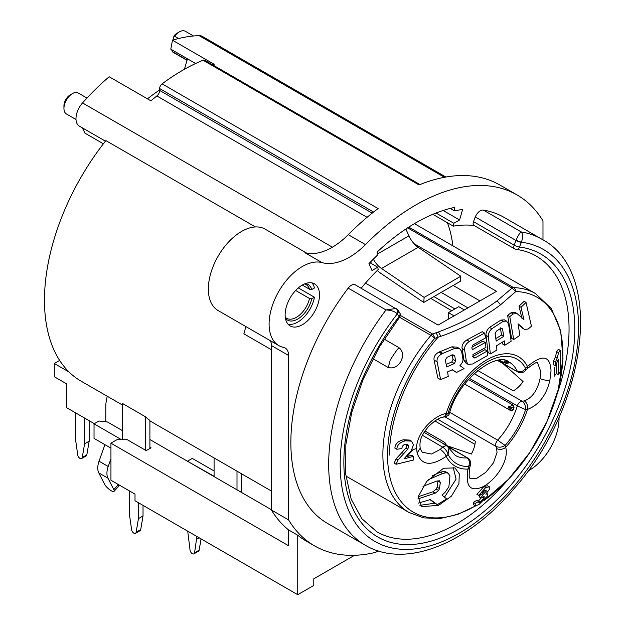 <?xml version="1.0" encoding="UTF-8"?>
<svg xmlns="http://www.w3.org/2000/svg" width="626" height="626" viewBox="0 0 626 626"><rect width="100%" height="100%" fill="white"/><g stroke="black" fill="none" stroke-linecap="round" stroke-linejoin="round"><path stroke-width="0.94" d="M560.215 350.349L558.548 352.681L557.297 357.861L555.372 362.172L555.434 365.936L558.345 359.261L558.267 374.544L560.356 371.688L560.215 350.349L558.337 349.269L556.694 351.609L555.465 356.804L553.564 361.132L553.627 364.895L555.434 365.936M562.398 355.224L562.923 354.113A123.995 71.591 -60 0 0 523.907 292.42A123.995 71.591 -60 0 0 515.793 291.56L512.021 288.101A4.859 2.809 -60 0 1 513.61 287.631A4.859 3.787 91.4 0 1 515.793 291.56L500.581 304.784L497.075 300.832C480.533 313.094 461.01 323.454 438.505 331.913L432.527 333.994A4.859 1.98 71.6 0 1 434.264 336.937A4.859 1.98 71.6 0 1 434.389 337.273M430.203 343.893A123.987 71.583 -60 0 1 434.71 338.376L440.845 336.303C463.623 328.501 487.31 315.003 500.581 304.784M401.853 452.598L396.055 458.858L397.964 459.961L403.739 453.647L401.853 452.598L405.938 448.083L406.892 445.313L406.65 444.155M409.662 440.086L403.48 439.765C398.073 441.111 395.209 443.897 394.873 448.138L396.79 449.249L401.923 448.568C402.033 446.221 403.183 444.804 405.374 444.311L407.776 444.437L408.723 446.369L407.769 449.147L405.938 448.083M445.133 416.932L495.878 446.369C498.992 447.7 502.06 447.387 505.088 445.43L497.662 440.148A53.867 31.104 120 0 0 517.303 405.867L525.59 409.678A27.552 15.908 120 0 0 527.483 409.404C539.002 404.936 546.482 395.162 549.918 380.076L551.029 370.874C550.27 355.482 542.421 354.026 527.483 366.507A6.479 2.441 -133.3 0 1 527.342 368.573L525.222 370.772L525.59 368.417A60.354 34.845 120 0 0 486.832 362.141A60.354 34.845 120 0 0 448.075 413.168A27.552 15.908 120 0 0 446.182 413.442C431.893 416.267 416.118 434.507 416.595 448.482A120.967 69.838 180 0 1 413.003 449.625L406.955 456.604L405.531 456.972M556.577 363.784L556.42 373.479L554.237 376.195L554.386 367.243M518.187 324.534L524.541 329.487L528.172 328.994L531.435 326.24L526.036 302.428L524.118 301.325L519.024 306.153L521.935 318.384M526.036 302.428L521.02 307.303L523.931 319.526L517.045 313.556L513.179 313.947L511.09 312.742L507.631 315.355L511.559 338.306L513.719 339.558L519.854 335.333L518.046 323.783L524.541 329.487M511.09 312.742L514.995 312.374L517.045 313.556M502.435 342.132L502.584 343.964L504.814 345.255L511.129 341.256L508.57 324.033L506.575 321.091L503.187 321.326L491.848 328.728C489.242 331.31 488.069 333.955 488.343 336.678L490.354 353.901L488.069 352.579L486.011 335.333C485.737 332.594 486.911 329.949 489.532 327.398L491.848 328.728M506.575 321.091L504.399 319.839L500.98 320.058L489.532 327.398M485.267 342.5L472.247 349.715L471.887 347.555L473.06 344.879L485.533 337.946L484.587 333.079L469.367 341.413C465.869 343.877 464.289 346.718 464.633 349.934L466.401 361.507L468.107 364.355L472.63 363.98L487.591 355.505L487.278 351.006L474.907 357.994L474.007 357.908L473.225 356.961L472.943 354.59L485.917 347.352A124.206 71.708 -120 0 0 485.267 342.5L482.92 341.147L471.918 347.187M487.278 351.006L484.97 349.668L472.536 356.624M468.107 364.355L465.705 362.963L463.952 360.091L466.401 361.507M484.587 333.079L482.208 331.71L466.824 339.941C463.287 342.383 461.698 345.223 462.074 348.455L463.952 360.091M456.972 347.125L451.949 346.827L438.873 352.133C435.117 354.3 433.521 356.953 434.092 360.106L437.848 378.065L440.626 379.677L448.255 376.375L447.606 371.867L452.379 369.716L456.495 372.462L464.069 368.604L459.953 365.639C462.246 363.064 463.232 360.858 462.935 359.034L461.597 351.272L459.625 348.659L456.972 347.125M452.175 369.81L456.495 372.462M459.625 348.659L454.687 348.416L442.832 353.361L439.867 351.648M442.832 353.361L441.854 353.854C438.169 356.037 436.588 358.706 437.112 361.851L440.626 379.677M454.742 356.171L455.642 360.975L454.366 363.534L446.706 366.938L445.305 360.013L447.12 357.235L452.105 355.114L453.952 354.958L454.742 356.171L452.582 354.926M437.112 361.851L434.092 360.106M438.873 352.133L441.854 353.854M452.058 354.621L453.013 359.457L451.737 362.016L446.228 364.402M454.366 363.534L451.737 362.016M513.179 313.947L509.767 316.584L513.719 339.558M521.02 307.303L519.024 306.153M521.904 327.852L523.939 329.026M509.767 316.584L507.631 315.355M504.814 345.255L504.407 340.888L496.575 345.716L496.911 350.044L490.354 353.901M500.495 328.501L502.107 328.415L502.584 329.12L503.742 336.342L496.183 341.084L495.088 333.768L496.418 331.123L500.495 328.501M500.37 327.844L501.536 335.066L495.855 338.603M503.742 336.342L501.536 335.066M464.633 349.934L462.074 348.455M562.923 354.113A124.003 71.591 -60 0 1 562.281 366.766A123.995 71.591 120 0 1 484.594 500.002M384.168 339.112L398.621 347.453C403.042 350.795 403.739 355.545 400.703 361.695C396.876 367.407 392.408 369.176 387.322 367L372.885 358.667M387.846 367.274L387.322 367C387.909 368.323 388.848 366.053 390.139 360.193C395.452 351.789 398.465 347.673 399.169 347.845L398.621 347.453M447.433 222.739A159.231 91.936 -60 0 1 452.903 245.869M407.651 227.848L512.021 288.101L497.075 300.832M365.467 283.132L438.122 325.074L496.575 291.333L414.052 243.694M453.169 285.464L479.954 300.926M441.142 292.412L467.919 307.875M511.567 410.938L508.961 408.582L508.468 406.822L513.242 405.178L514.009 407.526A53.852 31.089 -60 0 1 513.124 409.952L511.192 410.797L510.542 410.539L511.512 410.93M513.242 405.178L468.467 379.505M422.44 435.313L442.496 447.042C445.438 448.944 447.3 451.409 448.075 454.429L448.912 448.138L455.219 455.376A53.867 31.104 120 0 0 466.886 457.911C469.492 459.805 470.056 462.669 468.577 466.503A27.552 15.908 120 0 0 467.966 469.101C465.321 485.972 469.993 492.013 481.997 487.2C494.337 481.605 509.556 461.448 505.698 447.316A27.552 15.908 120 0 0 505.088 445.43A60.354 34.845 120 0 0 525.59 409.678C525.895 406.039 524.698 403.191 521.998 401.149C519.948 401.446 518.383 403.019 517.303 405.867L469.461 378.386M477.763 370.482L513.265 390.851A21.073 12.168 -60 0 0 523.062 381.547L503.007 363.573M527.342 368.573C534.025 363.487 537.405 361.492 537.476 362.61L540.817 371.664L540.058 378.589C537.421 390.483 532.163 397.925 524.283 400.906A21.073 12.168 120 0 1 521.998 401.149L474.148 373.636M507.991 361.507A53.852 31.089 -60 0 1 508.875 362.149L508.359 362.055M159.646 89.972A176.657 101.991 120 0 0 147.431 98.83M255.431 226.948L105.88 140.607A176.657 101.991 120 0 0 81.059 381.14L122.399 405.006M513.124 409.952L508.468 406.822L514.009 407.526M443.591 444.053L444.538 442.504M445.767 443.795L446.44 445.438M445.579 444.93L445.329 443.012M416.595 448.482L417.127 453.036C421.509 465.509 431.197 466.605 446.182 456.338A27.552 15.908 120 0 0 448.075 454.429A60.354 34.845 120 0 0 468.577 466.503L470.455 464.844C470.729 461.346 469.883 459.116 467.927 458.138L448.177 446.933M446.714 445.602L471.355 454.077A21.073 12.168 -60 0 0 475.337 441.213L437.668 419.217M449.726 412.299L497.662 440.148C495.839 442.394 495.244 444.468 495.878 446.369A21.073 12.168 120 0 1 496.676 448.552L497.005 452.496L493.484 462.833L485.721 472.387L476.887 478.272L470.11 478.499C470.666 477.458 468.052 481.144 469.743 467.708L470.455 464.844M474.938 444.35L434.874 420.954M397.964 459.961L396.133 464.273L413.434 460.04L413.528 456.315L411.72 455.274L406.955 456.604M396.055 458.858L394.208 463.154L396.133 464.273M484.039 498.046L480.181 502.201L478.796 502.568L478.796 501.301L476.918 500.221L473.319 502.475L473.319 504.626L475.236 505.738L478.773 504.705L487.435 496.089L487.521 493.93L485.831 494.125L489.673 488.984L489.321 486.785L487.537 485.753L483.921 486.535L476.91 494.329L478.718 495.369L481.793 494.078L484.829 490.424L486.128 490.119L486.214 491.222L482.552 495.111L481.12 497.983L484.141 496.512L484.039 498.046L482.388 497.091M478.28 501.097L482.169 496.958M480.729 494.055L479.281 496.911L481.12 497.983M484.055 490.964L482.396 492.912M438.607 505.354L451.432 496.16L458.921 483.734L459.296 473.812L454.961 467.904L443.584 468.248L426.736 481.394L418.16 496.762L421.58 506.645L438.607 505.354L437.378 504.642L446.588 498.891L442.034 495.135L445.133 492.224L448.912 486.629L449.977 475.862L448.075 473.162L445.931 472.755L442.637 473.53L428.239 479.719M429.78 499.525L434.906 503.21L419.897 505.331M434.906 503.21L437.378 504.642L430.258 499.54M438.004 480.698L437.128 487.208L436.252 489.141L432.879 491.786L418.16 496.739M422.973 486.308L436.971 480.995L439.679 480.838M448.474 473.35L445.775 471.832L443.631 471.425L440.328 472.2L432.159 475.87M439.155 480.666L440.321 482.45L439.483 488.57L438.623 490.502L435.266 493.171L417.863 498.992M418.45 503.069L430.312 499.571M444.444 497.279L456.088 479.101L453.114 467.113M446.174 472.02L445.775 471.832M442.637 473.53L440.328 472.2M473.319 502.475L475.197 503.562L475.236 505.73M478.796 501.301L475.197 503.562M482.552 495.111L481.206 494.329M489.321 486.785L485.698 487.56L478.718 495.369M403.739 453.647L407.769 449.147M413.528 456.315L404.013 458.874L411.399 450.485L413.442 444.695L411.478 441.134L405.335 440.837C399.983 442.191 397.134 445 396.79 449.249M446.495 445.469L442.496 447.042A21.073 12.168 120 0 1 440.211 449.445L431.572 454.022L422.644 452.348M448.075 413.168L444.452 416.955C447.598 416.235 449.241 415.038 449.39 413.363L448.075 413.168M423.34 452.825C422.409 452.755 421.353 451.213 420.187 448.2C419.021 439.303 422.566 433.967 428.348 426.697C434.522 420.758 439.389 417.573 442.942 417.143A6.479 4.695 78 0 0 446.182 413.442A63.21 36.496 -60 0 1 486.832 359.817A63.21 36.496 -60 0 1 527.483 366.507A27.552 15.908 120 0 0 525.59 368.417C523.133 371.554 520.37 372.509 517.303 371.281A53.867 31.104 120 0 0 509.094 362.071C497.913 351.256 458.983 377.533 449.39 413.363M558.267 374.544L556.42 373.479M555.372 362.172L553.564 361.132M558.548 352.681L556.694 351.609M434.381 337.273A4.859 1.98 71.6 0 1 434.421 337.383L434.702 338.376A4.859 1.189 -139.7 0 0 430.938 335.364A4.859 2.809 -60 0 1 432.527 333.994L400.288 315.379M94.323 423.669L66.818 407.784L66.818 383.965L54.298 376.735L54.298 363.503L59.65 360.412M54.298 363.503L69.118 372.063M110.943 448.146L94.033 438.388L94.033 423.833L120.677 439.209M559.002 417.268A42.138 24.328 -60 0 1 529.236 470.314L527.937 471.057M354.535 555.293L313.782 578.823L313.782 585.435L297.741 594.7L135.005 500.745L135.005 494.133L110.943 480.236L110.943 443.185L288.57 545.739L288.57 529.932A202.589 116.968 120 0 1 271.379 509.979L288.57 519.909L288.57 355.451A16.206 9.359 120 0 0 285.213 348.033A16.206 9.359 120 0 0 283.578 347.407A46.997 27.137 120 0 1 278.82 345.599L218.083 310.535A46.997 27.137 -60 0 1 218.083 256.261A46.997 27.137 -60 0 1 265.088 229.124L306.646 253.123M82.256 457.528A3.24 1.87 60 0 1 81.615 458.561L86.2 455.916A3.24 1.87 -120 0 0 86.834 454.875L82.256 457.528L84.58 443.85L84.58 418.043M89.166 420.688L89.166 441.197L86.834 454.875M81.615 458.561A3.24 1.87 60 0 1 79.314 457.888A3.24 1.87 60 0 1 77.741 454.922L75.41 438.552L75.41 412.745M84.58 443.85L89.166 441.197M432.848 214.319L453.334 226.15L453.834 223.279L459.57 219.969L462.606 209.538A176.775 102.061 120 0 0 454.366 210.837L454.366 207.464A180.711 104.331 120 0 0 377.188 252.02L377.188 255.392A176.775 102.061 120 0 0 368.957 263.609L371.993 270.534L377.721 267.224L378.221 269.516A159.231 91.936 120 0 0 361.163 288.234M474.187 225.524A159.231 91.936 120 0 0 453.334 226.15M396.156 308.446L386.007 309.948C391.289 310.206 395.045 311.529 397.283 313.916L399.13 316.521A163.284 94.276 120 0 0 371.492 532.789A163.284 94.276 120 0 0 547.155 431.377A163.284 94.276 120 0 0 519.517 247.02A4.053 3.216 97.3 0 1 516.153 249.383C523.453 250.33 530.097 252.536 536.075 255.987A159.231 91.936 120 0 1 556.835 394.857M515.159 249.054A4.053 2.34 -60 0 1 514.627 248.874A4.053 2.34 -60 0 1 514.173 245.142A4.053 0.853 21.2 0 0 519.517 247.02L521.364 242.278C523.023 237.661 522.968 234.21 521.184 231.91C519.736 232.919 518.038 235.681 516.09 240.212L521.364 242.278M483.366 210.078A176.657 101.991 -60 0 1 504.102 217.41L541.92 239.249A176.657 101.991 120 0 0 521.184 231.91L483.366 210.078A8.107 4.679 120 0 0 475.298 216.987L473.491 221.659A4.053 2.34 120 0 0 473.945 225.383L514.627 248.874A4.053 4.053 0 0 0 516.168 249.391M348.189 288.116L386.007 309.948A176.657 101.991 120 0 0 365.271 545.223L327.453 523.391A176.657 101.991 -60 0 1 348.189 288.116A8.107 4.679 120 0 1 355.341 284.877L397.596 309.729M542.985 239.875L542.985 220.892A202.589 116.968 120 0 0 517.068 194.952A202.589 116.968 120 0 0 365.443 244.594A64.83 37.427 -60 0 1 322.085 262.63A46.997 27.137 120 0 0 277.146 294.392A46.997 27.137 120 0 0 278.82 345.599M288.57 519.909A202.589 116.968 -60 0 0 314.487 545.849A202.589 116.968 -60 0 0 375.67 552.351L378.182 550.903M319.041 299.877A24.312 14.038 120 0 0 314.479 283.844A24.312 14.038 120 0 0 295.746 290.354A24.312 14.038 120 0 0 285.135 314.823A24.312 14.038 120 0 0 290.167 325.95A24.312 14.038 120 0 0 306.99 321.302A24.312 14.038 120 0 0 319.041 299.877M521.341 242.348A4.053 0.853 -158.8 0 1 515.988 240.478L475.298 216.987M453.834 223.279L436.056 213.02M443.13 210.485L459.57 219.969M171.743 49.72L172.189 51.504L187.088 60.104L184.412 69.29M450.204 208.435L454.366 210.837M445.9 177.033L202.3 36.394A16.206 9.359 120 0 0 199.099 35.635A192.863 111.35 120 0 0 172.463 40.213L170.804 49.18L195.609 63.5M185.562 31.41A12.152 7.019 120 0 0 185.382 31.3A12.152 7.019 120 0 0 179.302 31.903L179.302 31.903A12.152 7.019 120 0 0 174.591 36.245L174.936 35.025L174.106 35.721L172.831 40.095M174.591 36.245L178.559 38.538M171.876 43.382L171.188 47.114M179.302 31.903L177.009 33.225A8.913 5.149 120 0 0 174.106 35.721M172.189 51.504A12.152 7.019 120 0 0 173.042 52.24A12.152 7.019 120 0 0 173.222 52.357L187.025 60.323M204.788 60.323A4.053 2.34 120 0 0 204.647 60.229A4.053 2.34 120 0 0 203.027 60.221L419.052 184.944A202.589 116.968 -60 0 1 499.884 185.03L517.068 194.952M203.027 60.221A202.589 116.968 120 0 0 162.103 83.853A4.053 2.34 120 0 0 160.342 85.981A4.053 2.34 120 0 0 159.646 88.548L159.646 90.441A4.859 2.809 -60 0 1 156.852 95.95A192.863 111.35 120 0 0 150.921 100.849L109.174 76.748A192.863 111.35 120 0 0 82.538 102.93A16.206 9.359 120 0 0 80.12 106.107A16.206 9.359 120 0 0 79.33 126.108L105.426 141.171M162.103 83.853L378.12 208.575A202.589 116.968 120 0 0 348.252 234.672L365.443 244.594M322.085 262.63L304.893 252.708A64.83 37.427 120 0 0 348.252 234.672M245.58 326.404A24.312 14.038 -60 0 1 243.843 333.815L271.379 349.715M311.967 282.897A24.312 14.038 -60 0 1 314.455 287.968L311.717 289.548A20.564 11.878 120 0 0 305.48 283.562M288.093 324.252A24.312 14.038 -60 0 0 314.455 297.233L298.312 287.913M314.455 297.233L311.717 298.813A20.564 11.878 120 0 1 299.784 317.695A20.564 11.878 120 0 1 285.425 318.298M311.717 289.548L309.526 289.235L302.295 285.065M295.628 290.472L309.526 298.492L311.717 298.813M285.268 317.241A19.445 11.229 120 0 0 286.645 318.298A19.445 11.229 120 0 0 309.526 298.492M309.526 289.235A19.445 11.229 120 0 0 306.091 284.619A19.445 11.229 120 0 0 304.486 283.954M270.401 340.74A16.206 9.359 -60 0 1 271.379 345.529L271.379 509.979M149.904 439.546L271.379 509.681M122.399 430.61L107.5 422.01L98.908 421.016L94.033 423.833M145.318 450.133L145.318 416.681L122.399 403.441L122.399 439.209M145.318 416.681A176.657 101.991 120 0 0 149.904 420.437L149.904 448.474M149.904 447.152L151.046 447.817L146.179 450.626L126.413 439.209L117.813 439.209L110.943 443.185M297.741 594.7L297.741 535.222L288.57 529.932M297.741 535.222A202.589 116.968 120 0 0 306.466 541.216L314.487 545.849M136.116 532.288A3.24 1.87 60 0 1 135.482 533.329L140.067 530.684A3.24 1.87 -120 0 0 140.701 529.627L136.116 532.288L138.44 518.61L138.44 502.733M135.482 533.329A3.24 1.87 60 0 1 133.174 532.648A3.24 1.87 60 0 1 131.601 529.682L129.277 513.32L129.277 490.823M143.025 505.378L143.025 515.965L140.701 529.627M138.44 518.61L143.025 515.965M237.004 489.829L237.004 471.167M196.893 536.474L194.561 552.797A3.24 1.87 60 0 1 193.927 553.838A3.24 1.87 60 0 1 191.619 553.165A3.24 1.87 60 0 1 190.054 550.199L187.722 531.184M187.722 461.378L214.084 476.269L214.084 457.935M241.581 473.819L241.581 492.474M187.722 461.049L192.307 458.404L214.084 470.971M193.927 553.838L198.512 551.193A3.24 1.87 -120 0 0 199.146 550.152L201.063 538.884M199.185 537.797L196.893 539.119M105.786 421.814L105.786 406.243A29.172 16.839 60 0 1 106.138 402.064L107.179 396.219M104.902 444.663L99.033 461.198L108.204 466.487A16.206 9.359 -60 0 0 106.929 473.287A16.206 9.359 -60 0 0 107.962 478.186L113.83 489.634A6.479 1.847 42.1 0 1 114.057 491.332L118.22 486.731A6.479 1.847 -137.9 0 0 118.001 485.025L117.485 484.015M108.204 466.487L110.943 458.78M99.033 461.198A16.206 9.359 120 0 0 97.758 467.998A16.206 9.359 120 0 0 98.798 472.896L104.659 484.336A6.479 1.847 42.1 0 0 107.351 487.74A6.479 1.847 42.1 0 0 114.057 491.332M82.35 127.845L84.964 133.158L103.384 143.792M172.463 40.213L214.209 64.314A192.863 111.35 120 0 0 212.59 64.814M86.975 98.063L77.248 92.445A12.152 7.019 120 0 0 72.538 93.54L72.538 93.54A12.152 7.019 120 0 0 66.278 100.277A12.152 7.019 120 0 0 63.946 108.431A12.152 7.019 120 0 0 66.458 113.995L75.996 119.503M72.538 93.54L70.245 94.862A8.913 5.149 120 0 0 63.946 105.786L63.946 108.431M377.721 267.224L369.849 262.677M399.13 316.521A4.053 3.193 -35.1 0 0 399.584 312.538A4.053 4.053 0 0 1 399.466 317.359A4.053 0.775 37.9 0 0 399.13 316.521M397.666 309.823A4.053 3.193 144.9 0 1 397.768 309.964L399.584 312.538M397.792 309.995A4.053 3.193 144.9 0 1 397.314 313.955M397.627 309.776L397.283 313.916A168.55 97.312 -60 0 0 368.644 537.202A168.55 97.312 -60 0 0 550.011 432.496A168.55 97.312 -60 0 0 521.388 242.223M504.087 362.783L503.453 362.454L505.448 360.005M508.875 362.149L503.453 362.454L507.616 361.265M433.928 296.575L454.883 308.915M369.888 262.638L371.727 263.718M430.758 298.406L451.737 310.731M464.367 309.925L458.756 306.685L448.443 312.64L454.053 315.88M448.443 319.119L448.443 312.64M373.331 259.148A17.825 10.29 -120 0 0 381.5 268.491L424.138 297.413L423.739 302.46L381.101 273.531A24.312 14.038 60 0 1 377.29 270.44M371.766 263.781A24.312 14.038 60 0 1 370.6 261.911M423.739 302.46L460.407 281.285L460.806 276.246L418.176 247.317A17.825 10.29 60 0 1 408.942 235.838L405.875 229.014M460.806 276.246L424.138 297.413M435.806 332.875A4.859 2.058 -109.3 0 1 438.067 337.257A122.266 70.589 120 0 0 432.042 344.48A122.266 70.589 -60 0 0 389.489 455.047M454.687 348.416L451.949 346.827M453.013 359.457L455.642 360.975M503.187 321.326L500.98 320.058M488.343 336.678L486.011 335.333M502.584 329.12L501.113 328.267M466.824 339.941L469.367 341.413M473.233 357.031L474.907 357.994M430.195 343.885A123.995 71.591 120 0 0 390.773 480.635A123.995 71.591 120 0 0 475.51 505.824M408.778 227.113L513.61 287.631A126.413 72.984 -60 0 1 535.48 293.539L551.303 308.524L560.653 330.778L562.977 358.471L558.267 389.552L546.936 421.689L529.878 452.418L508.414 479.36L484.203 500.409M475.776 505.855L457.7 514.423L440.109 518.516L423.653 517.89L409.068 512.498A126.413 72.984 -60 0 1 430.938 335.364L399.552 317.241M399.169 347.845A11.291 9.218 120 0 1 400.703 361.695M440.845 336.303L438.505 331.913M496.676 448.552A6.479 4.562 -14.4 0 0 505.698 447.316A63.203 36.488 -60 0 0 527.483 409.404A6.479 4.695 -102 0 0 524.283 400.906M498.139 360.404L518.023 372.094M440.211 449.445A6.479 2.441 46.7 0 1 446.182 456.338A63.21 36.496 -60 0 0 467.966 469.101A6.479 2.692 11.2 0 0 469.743 467.708M443.631 471.425L445.931 472.755M435.266 493.171L432.879 491.786M436.252 489.141L438.623 490.502M437.128 487.208L439.483 488.57M440.321 482.45L437.989 481.104M480.181 502.201L478.773 501.379M486.214 491.222L484.837 490.416M485.698 487.56L483.921 486.535M489.219 486.723L487.537 485.753M408.723 446.369L406.892 445.313M405.335 440.837L403.48 439.765M420.171 448.239L417.127 453.036M540.058 378.589C543.877 380.131 547.163 380.624 549.918 380.076M557.297 357.861L555.465 356.804M399.466 317.359L379.231 347.219L363.041 379.512L351.718 412.573L345.849 444.648L345.693 474.038L351.17 499.133L361.789 518.649L376.844 531.787A159.231 91.936 120 0 0 507.483 480.33M473.491 221.659L514.173 245.142L515.988 240.478A8.107 4.679 -60 0 1 516.09 240.212M187.464 58.797L187.088 60.104M444.452 177.291L199.099 35.635M288.57 355.451L271.379 345.529M194.561 552.797L199.146 550.152M113.83 489.634L118.001 485.025M107.962 478.186L98.798 472.896M332.406 247.192L82.538 102.93M373.565 212.05L159.646 88.548M159.646 90.441L372.18 213.145M156.852 95.95L367.071 217.316M418.176 247.317L381.5 268.491M377.188 254.172L408.942 235.838M535.48 293.539L414.42 223.646M409.068 512.498L345.912 476.034M464.711 384.074L510.542 410.539M424.952 431.009L444.632 442.371L446.581 445.915M424.099 432.323L446.526 445.485L448.92 448.138M447.308 446.041L467.935 458.138M446.158 472.012L448.459 473.342M487.521 493.93L486.598 493.39M411.478 441.134L409.654 440.086M442.942 417.143L444.452 416.971M497.576 360.49L518.038 372.11C518.125 372.666 522.319 373.808 525.222 370.772M365.271 545.223C405.499 569.222 467.818 543.673 514.181 488.515C586.875 406.79 605.295 272.255 541.92 239.249M185.382 31.3L193.504 35.987M271.379 491.019L149.904 420.883M419.999 184.56L204.647 60.229M499.611 360.232L503.547 362.509M503.609 362.548C506.583 363.565 508.406 363.518 509.063 362.415"/></g></svg>
